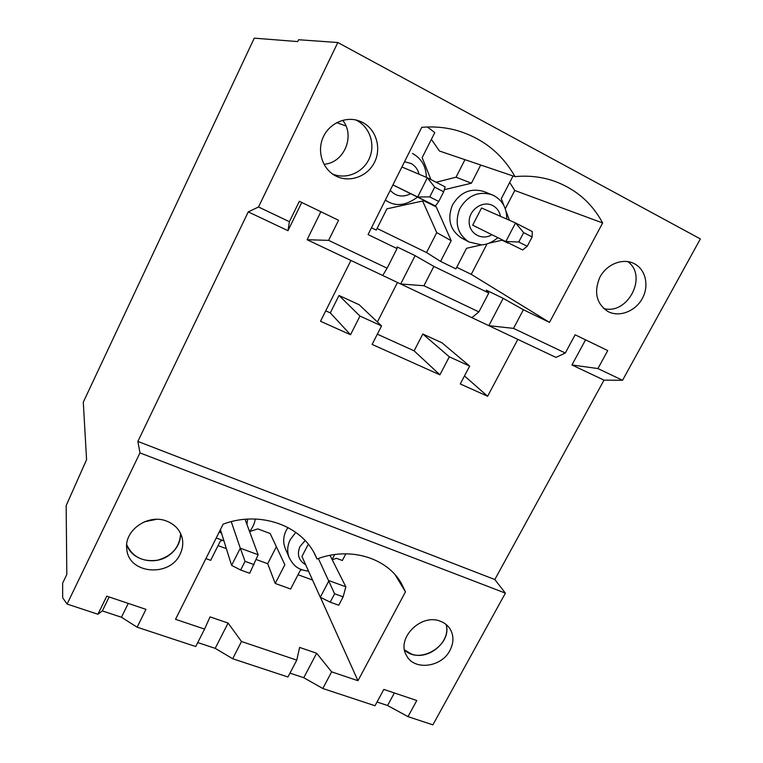 <?xml version="1.0" encoding="UTF-8"?>
<svg xmlns="http://www.w3.org/2000/svg" width="763" height="763" viewBox="0 0 763 763"><rect width="100%" height="100%" fill="white"/><g stroke="black" fill="none" stroke-linecap="round" stroke-linejoin="round"><path stroke-width="1.14" d="M523.399 309.749L549.494 322.387L602.646 222.968C591.583 202.453 574.997 188.347 552.87 180.659C540.805 176.711 528.187 175.376 515.006 176.644C502.025 153.659 482.779 138.303 457.275 130.587C445.792 127.364 433.947 126.286 421.739 127.345L368.081 234.565L397.037 248.585L397.151 246.954L415.12 255.662L433.842 266.401L488.787 293.002L486.26 290.14L503.179 298.343L523.399 309.749L513.537 328.386L565.297 353.021L575.13 334.795L607.739 350.579L597.925 368.558L571.945 364.972L604.01 380.136L622.551 380.279L700.358 238.914L337.818 42.518L298.591 39.733L297.704 41.584L254.26 38.15L83.291 402.158L86.572 459.679L66.162 505.631L66.81 574.463L62.642 583.142L62.671 597.763L67.087 604.058L139.963 452.907L137.865 441.415L248.252 211.895L258.514 206.992L337.818 42.518M597.925 368.558L622.551 380.279M585.555 339.84L571.945 364.972M258.514 206.992L289.396 221.699L299.344 201.298L338.553 220.278L328.615 240.364L387.108 268.204L397.037 248.585M336.121 176.148C349.702 183.015 367.575 176.491 374.538 162.233C381.7 148.07 376.216 129.395 362.539 122.395L358.81 120.792C345.286 116.052 329.034 123.606 323.064 137.474C316.95 151.284 322.329 168.394 334.699 175.385L336.121 176.148M608.349 311.724C619.623 317.437 635.436 311.237 642.312 298.495C649.342 285.839 645.736 269.539 634.387 263.731L632.975 263.063C621.635 258.094 606.232 264.732 599.756 277.455C593.709 292.258 596.389 303.588 607.796 311.438L608.349 311.724M377.036 702.017L387.566 705.508L407.995 716.629L416.789 700.51L383.827 689.418L375.024 705.746L322.816 688.503L303.769 677.716L289.959 673.138M197.751 642.56L215.204 648.35L232.686 658.746L287.947 676.991L296.769 660.119L299.601 647.425L316.645 653.233L331.638 671.85L357.961 680.71L405.458 591.84L401.176 583.027C386.574 557.581 349.721 546.489 316.988 558.983L315.748 556.17C302.234 525.602 260.088 510.237 223.158 524.143L175.528 619.318L204.57 629.084L195.738 646.538L137.13 627.196L121.451 617.257L102.347 610.915L97.922 614.244L67.087 604.058M394.366 692.957L387.566 705.508M407.995 716.629L432.888 724.85L505.392 593.128L139.963 452.907M137.13 627.196L145.962 609.36L106.744 596.161L97.922 614.244M331.638 671.85L322.816 688.503M180.163 554.062C182.7 548.835 183.378 543.514 182.195 538.096C180.116 530.056 174.927 524.391 166.62 521.1C148.003 513.413 123.682 530.59 126.801 549.265C128.594 574.167 170.006 577.524 180.163 554.062M449.941 650.429C453.89 642.713 453.928 635.531 450.056 628.893C447.776 625.364 444.562 622.827 440.404 621.263C421.147 613.023 395.94 638.45 406.469 655.417C413.899 670.839 441.462 667.511 449.941 650.429M513.537 328.386L488.825 325.667L555.96 357.408L565.297 353.021M301.757 202.462L287.985 230.684L289.396 221.699M287.985 230.684L248.252 211.895M471.887 317.656L478.906 311.905L423.923 285.734L400.699 283.989L488.825 325.667L503.179 298.343M328.615 240.364L307.098 239.725L350.923 260.45L320.517 321.271L350.532 334.738L359.964 316.073L381.548 325.915L372.125 344.418L439.908 374.833L449.312 356.817L469.655 366.097L460.261 383.961L487.633 396.245L464.476 375.949M350.923 260.45L382.721 275.481L387.108 268.204M487.633 396.245L517.839 339.382M435.435 205.962L417.657 196.988L427.366 177.75L434.681 187.173L429.75 196.911L438.754 201.47L435.435 205.962L392.916 184.932M527.223 246.296L522.617 249.949L472.698 225.18L481.558 207.984L515.53 222.949L523.666 232.629L518.754 242.005L527.223 246.296L532.135 236.95L523.666 232.629M456.732 267.279L471.248 274.356L549.494 322.387M371.486 227.756L376.264 230.073L386.908 208.833L423.951 200.726L436.236 206.916L451.2 240.688L440.575 261.385L455.921 268.862L466.536 248.29L482.054 244.761M440.575 261.385L426.546 252.563L377.075 228.442M382.721 275.481L400.699 283.989L415.12 255.662M433.842 266.401L423.923 285.734M488.787 293.002L478.906 311.905M489.369 243.101L502.178 240.183L508.015 243.13L502.092 240.202M471.248 274.356L487.071 243.864M505.287 208.766L514.777 190.473L602.646 222.968M514.777 190.473L509.694 182.471M431.381 139.333L439.469 151.026L515.006 176.644M430.914 179.572L422.158 157.674L434.786 132.562L427.366 127.001M464.972 159.677L456.045 177.207L436.14 182.252M480.728 165.018L471.41 183.215L456.045 177.207M506.746 219.076C506.88 208.337 502.598 200.516 493.88 195.614L483.942 191.523C470.657 187.688 460.127 192.228 452.364 205.171C447.089 219.229 450.084 230.14 461.357 237.903L468.873 241.947C457.428 234.06 454.405 222.949 459.793 208.633C467.719 195.462 478.439 190.817 491.954 194.718L493.766 195.557M509.465 220.278L506.041 211.246M503.904 205.609L501.291 198.704L513.051 175.976M471.41 183.215L444.295 189.701M422.626 201.012L436.741 232.601L426.546 252.563M451.2 240.688L436.741 232.601M436.236 206.916L423.723 200.774M204.57 629.084L210.054 616.895L228.089 623.047L215.204 648.35M228.089 623.047L241.509 641.521L232.686 658.746M287.975 527.5L286.211 530.438C283.235 536.532 282.911 542.483 285.219 548.301L289.244 557.763C286.898 551.859 287.241 545.812 290.274 539.613L295.806 532.355M205.905 558.611L210.693 560.328L220.316 541.129L222.3 540.481M255.224 519.012C254.766 523.103 252.887 527.29 249.587 531.582L257.818 528.893L270.15 533.509L284.857 564.734L275.233 583.476L290.655 589.007L300.279 570.371L302.024 569.789M332.201 559.727L336.464 558.306L342.339 560.5L345.839 553.795M314.098 552.917L316.988 558.983M320.384 597.295L357.961 680.71M298.018 574.739L312.544 580.033M275.233 583.476L267.699 563.704L256.187 559.508M218.056 545.631L226.363 548.654M241.509 641.521L296.769 660.119M320.307 597.257L328.977 580.643L345.849 586.814L343.131 596.866L334.595 593.776L330.198 602.169L320.307 597.257L301.948 556.504L308.29 544.2M381.548 325.915L359.22 304.771L339.01 295.472L330.284 312.887L325.744 310.827M469.655 366.097L441.949 342.797L422.816 334.003L414.118 350.837L377.342 334.184M414.118 350.837L439.908 374.833M330.284 312.887L350.532 334.738M505.392 593.128L494.825 579.537L604.01 380.136M446.097 624.468C452.526 645.012 419.478 665.317 404.543 649.914L411.381 653.996C428.424 660.863 451.295 641.416 446.097 624.468M494.825 579.537L137.865 441.415M320.87 211.713L307.098 239.725M339.01 295.472L359.964 316.073M276.368 546.709L267.699 563.704M316.645 653.233L303.769 677.716M422.816 334.003L449.312 356.817M345.982 125.99L336.721 122.643M180.65 533.614C179.706 547.205 172.009 556.065 157.569 560.204C142.681 562.169 132.4 556.971 126.715 544.62C131.57 560.328 154.755 565.965 169.052 555.254C176.701 549.57 180.573 542.359 180.65 533.614M356.931 120.535C370.103 127.287 375.634 145.075 369.13 158.895C362.816 172.81 345.973 179.791 332.515 173.993C346.202 179.906 363.341 172.543 369.426 158.237C375.72 144.016 369.406 126.076 355.672 119.925L356.931 120.535M109.147 596.971L102.347 610.915M128.26 603.409L121.451 617.257M627.691 261.585C648.235 275.882 627.634 315.52 603.609 308.462C627.634 315.52 648.235 275.882 627.691 261.585M395.158 574.806L405.458 591.84M438.754 201.47L443.684 191.771L434.681 187.173M443.684 191.771L445.144 186.868L427.366 177.75L401.901 166.973M392.935 184.894L417.657 196.988L429.75 196.911M240.65 570.028L231.609 565.383L240.288 548.196L245.047 561.339L240.65 570.028L249.692 573.271L258.142 554.73L245.047 519.288M254.089 564.62L245.047 561.339M231.256 521.654L240.288 548.196L258.142 554.73M231.609 565.383L220.402 529.636M532.135 236.95L532.278 231.532L515.53 222.949L505.859 241.489L518.754 242.005M522.617 249.949L472.698 225.18M330.198 602.169L338.734 605.24L343.131 596.866M318.362 558.497L334.595 593.776M345.849 586.814L329.988 555.33M144.465 521.768L156.501 519.345M323.96 164.255C343.875 163.148 355.568 136.043 342.692 120.287M397.485 282.463L377.389 321.976M404.524 161.737L410.885 163.416C415.158 165.733 417.886 169.348 419.068 174.241M410.551 193.773C402.778 197.646 396.007 196.492 390.217 190.321M491.82 234.785C481.749 240.984 468.682 233.344 469.178 221.375C469.274 209.405 482.95 200.24 492.755 205.552C496.923 207.832 499.488 211.418 500.452 216.301M247.651 519.107L246.907 524.315M221.594 533.442L219.382 531.677M305.639 564.706C298.61 560.528 296.721 554.463 299.983 546.518L305.143 540.557M385.277 200.192L387.242 201.27L385.334 200.078M426.307 177.302C426.174 166.601 421.596 158.656 412.573 153.477L412.478 153.43M552.87 180.659L551.659 180.268M457.275 130.587L455.587 130.13M223.921 540.843L216.225 537.991M387.242 201.27C396.379 206.725 406.441 205.352 417.437 197.14M334.68 554.548L332.096 559.527M308.548 571.163C296.654 569.627 293.24 564.887 289.244 557.763M468.873 241.947L481.138 244.809C486.269 244.875 491.839 242.52 497.867 237.76M358.19 120.592L358.81 120.792"/></g></svg>
